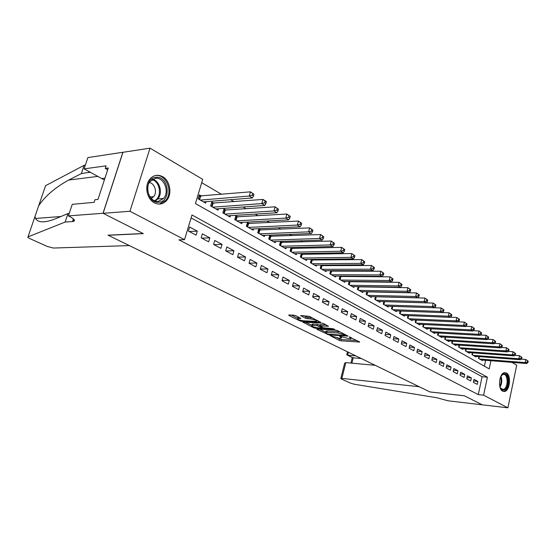 <?xml version="1.0" encoding="UTF-8"?>
<svg xmlns="http://www.w3.org/2000/svg" width="556" height="556" viewBox="0 0 556 556"><rect width="100%" height="100%" fill="white"/><g stroke="black" fill="none" stroke-linecap="round" stroke-linejoin="round"><path stroke-width="0.83" d="M330.201 335.615L339.049 340.307L340.884 340.793L359.669 342.058L349.224 336.866L350.919 338.785L349.634 338.847L339.619 336.234L341.363 338.145L338.604 338.104L330.201 335.615M162.554 176.627C170.164 180.624 172.416 194.211 166.571 200.521C163.054 204.26 158.988 205.032 154.366 202.829C146.986 199.208 144.261 186.156 149.571 179.498C153.248 175.091 157.577 174.139 162.554 176.627M506.447 373.007C511.569 375.425 509.824 391.202 504.382 391.5L502.659 391.174C497.509 388.929 499.156 373.069 504.563 372.652L506.447 373.007M295.931 315.725L293.971 315.203L288.849 314.967L288.779 315.384L299.705 320.805L301.623 321.305L320.485 322.258L309.351 316.357L300.664 315.558L305.619 318.317L310.714 318.991C314.856 319.651 316.823 320.458 316.607 321.403L303.458 320.833C299.378 320.173 297.432 319.373 297.613 318.442L300.886 318.463L295.931 315.725M511.944 362.366L516.705 365.181L507.899 407.826L482.212 404.803L464.399 395.802L429.983 391.966L419.175 386.712L341.87 378.386L340.835 378.393L341.447 379.039L350.634 383.181L354.436 384.259L436.835 397.755L448.122 400.807L482.24 404.817L464.302 395.761L429.885 391.924L108.17 235.271L143.337 233.624L103.103 213.302L129.951 211.266L150.03 148.174L202.718 179.359L195.42 203.572L489.19 368.871L490.927 360.719M507.899 407.826L483.581 395.177L487.417 377.204L191.987 214.977L184.543 239.664L129.951 211.266M184.543 239.664L178.949 239.865L478.278 394.6L483.581 395.177M317.128 329.006L317.003 329.381L329.11 334.948L347.924 336.123L337.506 330.611L335.581 330.104L317.128 329.006M313.695 327.741L302.874 322.119L321.709 323.085L323.661 323.599L328.436 326.275L320.11 325.892L323.321 327.755L333.12 328.721L334.629 329.326L315.586 328.235L313.695 327.741L313.876 327.046M201.522 196.101L199.312 194.836L198.11 198.826L205.664 203.128L206.102 201.668M213.963 203.246L211.808 202.009L210.641 205.956L218.001 210.147L218.411 208.75M226.09 210.203L223.992 209L222.845 212.906L230.024 216.993L230.413 215.652M237.919 216.986L235.869 215.811L234.75 219.676L241.749 223.665L242.117 222.379M249.449 223.609L247.455 222.463L246.357 226.285L253.188 230.17L253.536 228.94M260.701 230.066L258.755 228.947L257.685 232.735L264.35 236.522L264.684 235.334M271.689 236.369L269.785 235.278L268.736 239.024L275.241 242.722L275.561 241.582M282.406 242.52L280.551 241.457L279.529 245.161L285.881 248.775L286.18 247.677M292.88 248.532L291.17 247.552M303.103 254.398L301.595 253.536M313.097 260.138L311.777 259.374M322.862 265.74L321.722 265.087M332.412 271.217L331.445 270.661M341.745 276.575L340.946 276.117M350.878 281.816L350.238 281.447M359.808 286.945L359.322 286.66M368.552 291.963L368.204 291.761M473.337 382.326L477.236 384.398L477.882 381.402L473.99 379.317L473.337 382.326M466.741 378.824L470.717 380.929L471.37 377.913L467.401 375.793L466.741 378.824M460.02 375.251L464.065 377.406L464.733 374.362L460.695 372.2L460.02 375.251M453.168 371.617L457.296 373.806L457.97 370.741L453.849 368.531L453.168 371.617M446.183 367.912L450.388 370.143L451.083 367.05L446.878 364.799L446.183 367.912M439.059 364.131L443.347 366.404L444.056 363.283L439.775 360.99L439.059 364.131M431.797 360.274L436.175 362.595L436.891 359.447L432.526 357.112L431.797 360.274M424.395 356.347L428.857 358.71L429.586 355.534L425.132 353.15L424.395 356.347M416.84 352.337L421.392 354.749L422.129 351.545L417.591 349.112L416.84 352.337M409.126 348.244L413.775 350.711L414.526 347.472L409.89 344.991L409.126 348.244M401.258 344.067L405.998 346.583L406.77 343.316L402.044 340.786L401.258 344.067M393.231 339.806L398.068 342.371L398.854 339.077L394.023 336.491L393.231 339.806M385.03 335.449L389.971 338.076L390.771 334.747L385.843 332.106L385.03 335.449M376.655 331.008L381.701 333.683L382.521 330.327L377.482 327.63L376.655 331.008M368.107 326.469L373.257 329.201L374.091 325.816L368.948 323.057L368.107 326.469M359.364 321.827L364.632 324.628L365.48 321.201L360.225 318.386L359.364 321.827M350.433 317.087L355.819 319.943L356.681 316.489L351.309 313.619L350.433 317.087M341.308 312.243L346.812 315.162L347.695 311.68L342.204 308.74L341.308 312.243M331.974 307.294L337.603 310.276L338.5 306.752L332.891 303.75L331.974 307.294M322.431 302.228L328.186 305.279L329.103 301.72L323.363 298.648L322.431 302.228M312.674 297.043L318.553 300.17L319.491 296.577L313.626 293.429L312.674 297.043M302.679 291.74L308.705 294.937L309.664 291.309L303.652 288.091L302.679 291.74M292.463 286.319L298.621 289.586L299.601 285.923L293.457 282.629L292.463 286.319M281.996 280.759L288.307 284.109L289.308 280.405L283.011 277.034L281.996 280.759M271.279 275.074L277.743 278.5L278.764 274.761L272.315 271.307L271.279 275.074M260.305 269.25L266.922 272.76L267.971 268.979L261.362 265.441L260.305 269.25M249.053 263.28L255.836 266.88L256.907 263.058L250.144 259.43L249.053 263.28M237.53 257.157L244.48 260.847L245.578 256.99L238.642 253.272L237.53 257.157M225.708 250.888L232.839 254.669L233.958 250.763L226.848 246.954L225.708 250.888M213.594 244.452L220.899 248.33L222.052 244.39L214.755 240.484L213.594 244.452M201.161 237.857L208.66 241.832L209.834 237.843L202.356 233.84L201.161 237.857M478.278 394.6L482.115 376.711L191.097 217.924M197.304 231.129L189.624 227.022L188.401 231.081L196.094 235.167L197.304 231.129L189.207 231.511M379.637 287.257L379.143 286.965M370.748 282.031L370.108 281.656M361.657 276.686L360.858 276.221M352.358 271.224L351.399 270.661M342.85 265.636L341.711 264.969M333.113 259.916L331.8 259.138M323.154 254.057L321.646 253.168M312.945 248.059L311.242 247.059M302.499 241.916L300.587 240.79M291.789 235.619L289.662 234.368M280.815 229.169L278.459 227.786M269.563 222.56L266.977 221.031M258.026 215.777L255.19 214.109M246.197 208.82L243.09 206.999M234.048 201.682L230.67 199.694M221.587 194.357L201.717 182.674M484.38 366.161L485.638 360.302M482.483 360.059L482.365 360.594L478.521 358.405L478.911 356.598M476.047 356.382L475.929 356.931L472.009 354.7L472.412 352.845M469.493 352.636L469.375 353.199L465.379 350.926L465.796 349.022M462.821 348.82L462.689 349.397L458.624 347.083L459.054 345.13M456.017 344.928L455.885 345.526L451.736 343.163L452.181 341.162M449.081 340.96L448.942 341.572L444.71 339.167L445.175 337.11M442.006 336.915L441.867 337.548L437.551 335.094L438.038 332.981M434.799 332.794L434.653 333.44L430.254 330.938L430.754 328.763M427.446 328.589L427.293 329.256L422.803 326.699L423.325 324.468M419.947 324.301L419.787 324.982L415.207 322.376L415.749 320.082M412.295 319.922L412.128 320.624L407.458 317.962L408.014 315.599M404.483 315.454L404.309 316.176L399.542 313.459L400.125 311.026M396.511 310.887L396.331 311.631L391.466 308.865L392.07 306.356M388.373 306.231L388.185 307.002L383.216 304.174L383.848 301.588M380.061 301.477L379.873 302.269L374.793 299.378L375.453 296.716M371.575 296.619L371.373 297.432L366.189 294.478L366.877 291.733M362.908 291.65L362.7 292.491L357.397 289.481L358.113 286.646M354.047 286.576L353.831 287.445L348.417 284.366L349.161 281.433M344.991 281.392L344.762 282.288L339.229 279.14L340.008 276.11M335.741 276.089L335.497 277.013L329.84 273.795L330.653 270.661M326.275 270.668L326.024 271.62L320.235 268.326L321.09 265.087M316.593 265.115L316.329 266.109L310.408 262.738L311.304 259.381M306.69 259.437L306.419 260.465L300.358 257.011L301.289 253.543M296.556 253.626L296.265 254.69L290.065 251.159L291.045 247.552M103.103 213.302L122.952 152.302L150.03 148.174M482.115 376.711L487.417 377.204M477.882 381.402L473.629 380.992M471.37 377.913L467.026 377.503M464.733 374.362L460.305 373.952M457.97 370.741L453.453 370.338M451.083 367.05L446.468 366.647M444.056 363.283L439.344 362.887M436.891 359.447L432.075 359.058M429.586 355.534L424.666 355.152M422.129 351.545L417.111 351.17M414.526 347.472L409.397 347.104M406.77 343.316L401.522 342.962M398.854 339.077L393.488 338.729M390.771 334.747L385.28 334.413M382.521 330.327L376.898 330.007M374.091 325.816L368.343 325.51M365.48 321.201L359.593 320.916M356.681 316.489L350.655 316.218M347.695 311.68L341.516 311.43M338.5 306.752L332.175 306.53M329.103 301.72L322.619 301.519M319.491 296.577L312.84 296.404M309.664 291.309L302.839 291.163M299.601 285.923L292.595 285.812M289.308 280.405L282.114 280.335M278.764 274.761L271.377 274.733M267.971 268.979L260.375 268.993M256.907 263.058L249.102 263.127M245.578 256.99L237.544 257.108M233.958 250.763L225.826 250.951M222.052 244.39L213.928 244.633M209.834 237.843L201.724 238.156M337.2 337.923L341.217 339.494L357.216 340.592M319.561 329.145L325.76 332.238M327.713 334.08L345.464 335.449L344.067 334.58L337.985 332.981L325.733 332.356L326.462 333.461L327.713 334.08M339.938 331.842L338.326 331.633L337.985 332.981M325.934 331.578L326.073 331.029L327.269 330.959L338.326 331.633M311.833 325.302L305.647 322.23M326.024 324.801L320.416 324.718M312.736 325.434L311.784 325.489C311.61 326.386 313.521 327.157 317.504 327.804L321.75 328.054L321.889 327.672L316.99 325.677L312.736 325.434L313.091 324.085L312.131 324.148L312.006 324.628M313.091 324.085L317.344 324.322L320.256 325.329M298.516 317.01L297.842 317.587M312.013 317.705L311.075 317.608L310.714 318.991M303.416 315.648L307.941 317.455L311.075 317.608M316.788 320.715L318.095 320.777M291.281 315.078L297.662 318.254M481.246 359.961L526.74 363.52L525.184 362.582L525.809 359.496L521.104 359.141M527.581 360.816L525.809 359.496L528.2 361.198L527.581 360.816L527.324 362.053L527.95 362.429L528.2 361.198M527.324 362.053L525.184 362.582L479.647 359.044M527.95 362.429L526.74 363.52M500.72 376.53L503.097 374.042C508.643 371.234 509.915 387.72 504.334 389.916C502.422 390.632 500.935 389.589 499.886 386.795M500.33 387.88L503.062 389.485L503.764 389.276C508.58 387.435 508.059 373.222 503.208 374.403L501.338 375.55M503.124 391.375L504.424 391.09C509.866 389.026 510.06 373.125 504.653 372.645M155.951 177.336C168.544 175.487 171.839 201.126 159.204 202.162C146.527 204.469 143.003 178.059 155.951 177.336M158.523 201.293L163.568 198.443C169.844 191.792 163.992 176.961 155.513 178.323L149.953 181.631C144.087 188.665 150.377 202.877 158.523 201.293M151.246 198.409L153.651 196.664C157.55 192.439 154.742 183.188 149.321 182.57M159.44 203.989L165.625 200.528C173.458 192.327 166.279 173.84 155.708 175.487L155.082 175.578M102.512 185.635L102.353 186.107M355.826 355.861L347.681 355.18L353.241 357.862L351.92 363.179M375.237 365.313L345.818 362.616L341.87 378.386M361.379 358.564L352.671 357.723L347.111 355.041L347.681 355.18L348.41 352.254M344.296 364.583L344.644 363.2L345.818 362.616M346.986 353.859L347.111 355.041M129.374 245.592L53.341 248.045L47.253 246.44L29.982 238.663C28.141 237.794 27.48 237.197 28.002 236.877L65.135 222.059L73.225 221.476C75.72 220.718 74.365 218.988 69.18 216.284L68.388 215.902L103.034 213.268L143.135 233.527L107.968 235.174L129.374 245.592M38.684 205.755L45.578 185.676L84.13 165.299L81.357 173.59L68.708 180.047C55.301 187.407 45.293 195.976 38.684 205.755L35.007 216.465L35.528 218.445C38.093 222.88 44.8 222.97 55.649 218.723L67.978 213.553L69.208 213.455M67.978 213.553L65.135 222.059M84.13 165.299L85.367 165.118M90.253 172.165L81.357 173.59M103.034 213.268L122.883 152.261L87.883 157.591L84.116 168.871L106.092 165.841L105.251 168.412L107.711 169.761M68.388 215.902L72.259 204.33L94.103 202.335L94.958 199.715L97.988 199.423L108.288 168.002L105.251 168.412M84.116 168.871L104.354 180.005M474.789 356.285L520.465 359.732L518.873 358.773L519.512 355.659L514.661 355.312M521.292 356.994L519.512 355.659L521.931 357.376L521.292 356.994L521.035 358.238L521.674 358.627L521.931 357.376M521.035 358.238L518.873 358.773L473.156 355.353M521.674 358.627L520.465 359.732M468.215 352.539L514.064 355.868L512.444 354.895L513.098 351.753L508.094 351.406M514.884 353.095L513.098 351.753L515.53 353.491L514.884 353.095L514.627 354.353L515.273 354.742L515.53 353.491M514.627 354.353L512.444 354.895L466.547 351.594M515.273 354.742L514.064 355.868M461.508 348.723L507.538 351.934L505.884 350.933L506.551 347.764L501.387 347.424M508.351 349.119L506.551 347.764L509.011 349.522L508.351 349.119L508.087 350.384L508.747 350.787L509.011 349.522M508.087 350.384L505.884 350.933L459.812 347.764M508.747 350.787L507.538 351.934M454.676 344.838L500.88 347.917L499.191 346.895L499.872 343.698L494.548 343.365M501.686 345.061L499.872 343.698L502.36 345.471L501.686 345.061L501.415 346.339L502.089 346.749L502.36 345.471M501.415 346.339L499.191 346.895L452.945 343.851M502.089 346.749L500.88 347.917M447.712 340.877L494.089 343.816L492.366 342.774L493.061 339.549L487.57 339.223M494.889 340.925L493.061 339.549L495.577 341.342L494.889 340.925L494.611 342.218L495.299 342.635L495.577 341.342M494.611 342.218L492.366 342.774L445.954 339.869M495.299 342.635L494.089 343.816M440.616 336.832L487.16 339.633L485.402 338.576L486.104 335.317L480.447 334.997M487.946 336.7L486.104 335.317L488.648 337.131L487.946 336.7L487.668 338.006L488.37 338.43L488.648 337.131M487.668 338.006L485.402 338.576L438.816 335.81M488.37 338.43L487.16 339.633M433.374 332.717L480.085 335.365L478.299 334.281L479.015 331.001L473.177 330.688M480.864 332.391L479.015 331.001L481.579 332.829L480.864 332.391L480.579 333.711L481.294 334.142L481.579 332.829M480.579 333.711L478.299 334.281L431.539 331.675M481.294 334.142L480.085 335.365M425.986 328.513L472.864 331.008L471.036 329.903L471.766 326.587L465.754 326.289M473.636 327.991L471.766 326.587L474.365 328.436L473.636 327.991L473.344 329.319L474.073 329.764L474.365 328.436M473.344 329.319L471.036 329.903L424.117 327.449M474.073 329.764L472.864 331.008M418.453 324.224L465.497 326.56L463.628 325.434L464.371 322.084L458.172 321.806M466.255 323.502L464.371 322.084L466.998 323.953L466.255 323.502L465.956 324.843L466.706 325.295L466.998 323.953M465.956 324.843L463.628 325.434L416.548 323.14M466.706 325.295L465.497 326.56M410.773 319.853L457.97 322.014L456.066 320.868L456.823 317.49L450.423 317.219M458.721 318.915L456.823 317.49L459.478 319.38L458.721 318.915L458.415 320.27L459.18 320.729L459.478 319.38M458.415 320.27L456.066 320.868L408.827 318.741M459.18 320.729L457.97 322.014M402.926 315.384L450.284 317.379L448.331 316.197L449.109 312.792L442.513 312.541M451.013 314.23L449.109 312.792L451.792 314.703L451.013 314.23L450.707 315.593L451.486 316.065L451.792 314.703M450.707 315.593L448.331 316.197L400.939 314.258M451.486 316.065L450.284 317.379M394.92 310.832L442.43 312.632L440.435 311.436L441.228 307.989L434.424 307.76M443.146 309.442L441.228 307.989L443.945 309.921L443.146 309.442L442.833 310.818L443.625 311.297L443.945 309.921M442.833 310.818L440.435 311.436L392.89 309.678M443.625 311.297L442.43 312.632M386.747 306.175L434.403 307.788L432.366 306.565L433.173 303.083L384.071 301.595M435.105 304.549L433.173 303.083L435.918 305.042L435.105 304.549L434.785 305.939L435.598 306.432L435.918 305.042M434.785 305.939L432.366 306.565L384.676 305.001M435.598 306.432L434.403 307.788M378.4 301.428L426.195 302.839L424.117 301.581L424.937 298.072L375.446 296.751M426.89 299.545L424.937 298.072L427.717 300.052L426.89 299.545L426.556 300.949L427.39 301.456L427.717 300.052M426.556 300.949L424.117 301.581L376.28 300.226M427.39 301.456L426.195 302.839M369.872 296.577L417.806 297.773L415.679 296.494L416.513 292.942L366.849 291.844M418.48 294.43L416.513 292.942L419.328 294.944L418.48 294.43L418.147 295.848L418.995 296.362L419.328 294.944M418.147 295.848L415.679 296.494L367.711 295.347M418.995 296.362L417.806 297.773M361.157 291.615L409.223 292.595L407.048 291.281L407.909 287.702L358.064 286.826M409.883 289.196L407.909 287.702L410.752 289.732L409.883 289.196L409.543 290.635L410.411 291.163L410.752 289.732M409.543 290.635L407.048 291.281L358.954 290.364M410.411 291.163L409.223 292.595M352.254 286.548L400.452 287.299L398.221 285.958L399.097 282.337L349.092 281.704M401.091 283.852L399.097 282.337L401.981 284.387L401.091 283.852L400.744 285.297L401.634 285.833L401.981 284.387M400.744 285.297L398.221 285.958L350.002 285.27M401.634 285.833L400.452 287.299M343.156 281.371L391.473 281.878L389.193 280.502L390.083 276.853L339.918 276.464M392.091 278.375L390.083 276.853L393.002 278.924L392.091 278.375L391.737 279.835L392.647 280.391L393.002 278.924M391.737 279.835L389.193 280.502L340.849 280.064M392.647 280.391L391.473 281.878M333.857 276.082L382.278 276.332L379.95 274.928L380.86 271.238L330.542 271.106M382.882 272.767L380.86 271.238L383.814 273.337L382.882 272.767L382.521 274.247L383.452 274.81L383.814 273.337M382.521 274.247L379.95 274.928L331.501 274.74M383.452 274.81L382.278 276.332M324.343 270.668L372.867 270.654L370.484 269.215L371.415 265.483L320.944 265.629M373.458 267.033L371.415 265.483L374.41 267.61L373.458 267.033L373.083 268.52L374.035 269.104L374.41 267.61M373.083 268.52L370.484 269.215L321.931 269.292M374.035 269.104L372.867 270.654M314.613 265.129L363.235 264.837L360.788 263.363L361.741 259.596L311.131 260.027M363.798 261.153L361.741 259.596L364.778 261.751L363.798 261.153L363.415 262.661L364.395 263.252L364.778 261.751M363.415 262.661L360.788 263.363L312.145 263.725M364.395 263.252L363.235 264.837M304.653 259.464L353.366 258.881L350.864 257.372L351.837 253.564L301.088 254.294M353.908 255.135L351.837 253.564L354.909 255.746L353.908 255.135L353.519 256.657L354.519 257.268L354.909 255.746M353.519 256.657L350.864 257.372L302.13 258.026M354.519 257.268L353.366 258.881M294.465 253.661L343.254 252.778L340.689 251.229L341.683 247.378L290.809 248.428M343.768 248.963L341.683 247.378L344.796 249.588L343.768 248.963L343.372 250.506L344.393 251.131L344.796 249.588M343.372 250.506L340.689 251.229L291.886 252.195M344.393 251.131L343.254 252.778M284.04 247.726L332.891 246.523L330.257 244.932L331.279 241.047L280.287 242.416M333.378 242.645L331.279 241.047L334.427 243.285L333.378 242.645L332.974 244.202L334.024 244.842L334.427 243.285M332.974 244.202L330.257 244.932L281.392 246.225M334.024 244.842L332.891 246.523M273.357 241.651L322.265 240.109L319.561 238.482L320.61 234.549L269.507 236.265M322.723 236.161L320.61 234.549L323.8 236.814L322.723 236.161L322.306 237.739L323.383 238.392L323.8 236.814M322.306 237.739L319.561 238.482L270.647 240.109M323.383 238.392L322.265 240.109M262.418 235.424L311.367 233.534L308.594 231.859L309.664 227.884L258.464 229.969M311.798 229.51L309.664 227.884L312.903 230.184L311.798 229.51L311.374 231.101L312.479 231.776L312.903 230.184M311.374 231.101L308.594 231.859L259.638 233.847M312.479 231.776L311.367 233.534M251.208 229.044L300.184 226.785L297.342 225.069L298.44 221.052L247.156 223.512M300.587 222.692L298.44 221.052L301.72 223.38L300.587 222.692L300.15 224.297L301.289 224.985L301.72 223.38M300.15 224.297L297.342 225.069L248.365 227.425M301.289 224.985L300.184 226.785M239.719 222.504L288.71 219.856L285.798 218.098L286.917 214.032L235.556 216.896M289.085 215.686L286.917 214.032L290.246 216.395L289.085 215.686L288.633 217.32L289.801 218.021L290.246 216.395M288.633 217.32L285.798 218.098L236.8 220.85M289.801 218.021L288.71 219.856M227.939 215.804L276.93 212.753L273.941 210.946L275.088 206.832L223.665 210.119M277.27 208.5L275.088 206.832L278.466 209.23L277.27 208.5L276.812 210.147L278.007 210.87L278.466 209.23M276.812 210.147L273.941 210.946L224.951 214.102M278.007 210.87L276.93 212.753M215.867 208.931L264.837 205.449L261.765 203.593L262.939 199.43L211.468 203.162M265.136 201.119L262.939 199.43L266.011 201.3L266.366 201.863L265.136 201.119L264.67 202.78L265.893 203.531L266.366 201.863M264.67 202.78L261.765 203.593L212.795 207.186M265.893 203.531L264.837 205.449M164.778 202.196L165.639 200.598M203.475 201.884L252.41 197.95L249.248 196.046L250.457 191.834L198.958 196.025M252.674 193.53L250.457 191.834L253.932 194.301L252.674 193.53L252.188 195.219L253.453 195.983L253.932 194.301M252.188 195.219L249.248 196.046L200.327 200.09M253.453 195.983L252.41 197.95M340.807 336.526L340.668 337.075M350.391 337.144L350.252 337.707M359.357 341.676L359.252 342.079M341.217 339.494L340.884 340.793M339.382 339.007L339.049 340.307M347.625 335.741L347.521 336.144M329.242 334.441L329.11 334.948M327.387 333.92L327.248 334.462M317.101 328.999L317.003 329.381M345.457 334.636L345.311 335.212M344.213 334.01L344.067 334.58M327.269 330.959L326.928 332.286M303.222 322.098L303.117 322.494M328.165 325.879L328.054 326.296M320.833 324.509L320.478 325.872M315.766 327.553L315.586 328.235M322.035 327.109L321.889 327.672M319.255 324.829L318.908 326.177M317.344 324.322L316.99 325.677M300.65 318.081L300.539 318.484M298.85 317.184L298.53 318.386M307.941 317.455L307.572 318.831M305.981 316.941L305.619 318.317M301.025 315.537L300.914 315.954M320.228 321.861L320.117 322.278M301.811 320.61L301.623 321.305M299.886 320.103L299.705 320.805M288.891 314.967L288.779 315.384M479.307 356.625L478.883 358.613M500.921 376.183C502.311 380.005 502.012 383.668 500.018 387.178M499.781 386.371C501.276 383.341 501.533 380.193 500.56 376.926M152.636 179.247C159.843 180.957 163.026 193.328 157.779 198.958L155.263 200.987M154.533 200.716C162.296 197.283 160.413 181.513 151.983 179.651M73.406 218.883L72.516 221.559M88.807 172.603L89.148 171.575M35.007 216.465L28.002 236.877M68.708 180.047L98.064 176.363M104.973 178.129L102.012 178.483M472.836 352.879L472.392 354.916M466.241 349.057L465.782 351.156M459.52 345.158L459.041 347.326M459.068 345.13L458.637 347.09M452.674 341.189L452.174 343.413M452.223 341.162L451.771 343.184M445.697 337.138L445.175 339.431M445.238 337.11L444.765 339.202M438.58 333.009L438.045 335.372M438.121 332.981L437.628 335.136M431.324 328.798L430.768 331.23M430.865 328.77L430.351 330.994M423.929 324.495L423.345 327.004M423.463 324.475L422.928 326.768M416.381 320.11L415.77 322.695M415.909 320.089L415.353 322.459M408.681 315.627L408.048 318.303M408.208 315.606L407.624 318.06M400.82 311.054L400.16 313.813M400.348 311.033L399.743 313.577M392.8 306.384L392.112 309.233M392.327 306.37L391.688 308.99M384.606 301.651L383.897 304.556M384.133 301.602L383.473 304.313M376.224 296.848L375.502 299.781M375.752 296.8L375.078 299.538M367.669 291.942L366.932 294.902M367.196 291.9L366.501 294.659M358.926 286.931L358.175 289.919M358.446 286.889L357.744 289.676M349.988 281.809L349.224 284.825M349.509 281.767L348.793 284.582M340.856 276.568L340.07 279.619M340.376 276.534L339.646 279.376M331.522 271.217L330.723 274.296M331.035 271.182L330.292 274.052M321.973 265.747L321.153 268.854M321.486 265.705L320.722 268.604M312.208 260.145L311.367 263.28M311.714 260.111L310.936 263.037M302.214 254.419L301.359 257.588M301.72 254.384L300.921 257.338M291.983 248.553L291.115 251.757M291.49 248.518L290.677 251.507M281.51 242.548L280.62 245.787M281.016 242.52L280.189 245.537M270.793 236.404L269.875 239.671M270.292 236.376L269.445 239.421M259.805 230.108L258.874 233.409M259.311 230.08L258.436 233.159M248.553 223.658L247.601 226.994M248.052 223.63L247.163 226.744M237.023 217.042L236.043 220.419M236.515 217.021L235.605 220.169M225.194 210.265L224.2 213.671M224.694 210.244L223.762 213.428M213.073 203.315L212.051 206.762M212.566 203.294L211.614 206.512M200.633 196.185L199.583 199.667M200.125 196.164L199.145 199.416M166.571 200.521L165.549 200.612M341.662 336.95L341.495 337.617M351.225 337.561L351.058 338.243M345.644 334.733L345.491 335.331M326.073 331.029L325.733 332.356M320.464 324.537L320.11 325.892M312.131 324.148L311.784 325.489M322.32 327.255L322.167 327.852M297.974 317.08L297.613 318.442M316.927 320.186L316.746 320.881M502.012 389.381L503.062 389.485M153.651 196.664L150.092 196.991M163.568 198.443L157.779 198.958L155.2 200.966M340.835 378.393L344.644 363.2M352.289 357.536L350.905 363.089M346.777 354.686L347.5 351.809M35.528 218.445L60.91 216.52M89.53 172.464L89.718 171.88M73.92 219.384L73.225 221.476"/></g></svg>
